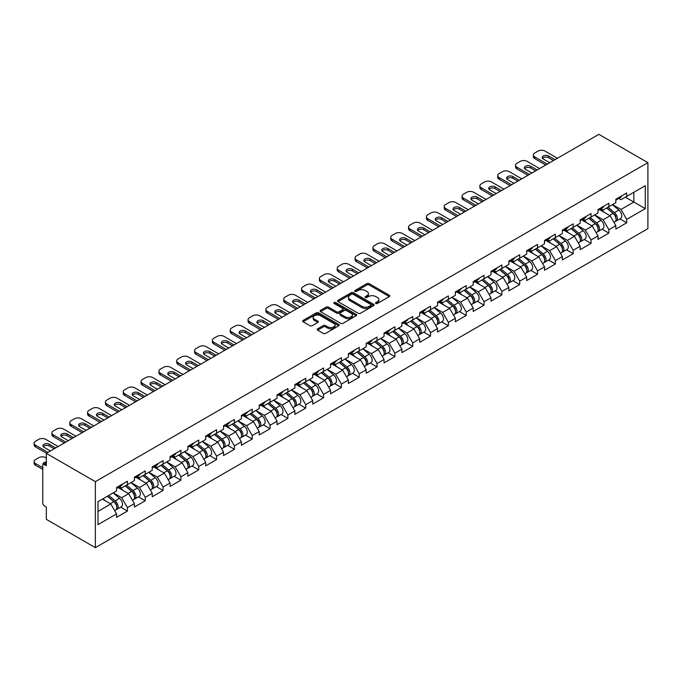 <?xml version="1.0" encoding="UTF-8"?>
<svg xmlns="http://www.w3.org/2000/svg" width="682" height="682" viewBox="0 0 682 682"><rect width="100%" height="100%" fill="white"/><g stroke="black" fill="none" stroke-linecap="round" stroke-linejoin="round"><path stroke-width="1.02" d="M375.833 303.473A1.108 0.639 0 0 0 377.402 303.473L389.328 296.585A1.586 0.912 0 0 0 389.789 295.937A1.586 0.912 0 0 0 389.328 295.289L369.132 283.635A1.586 0.912 0 0 0 366.882 283.635L354.964 290.515A1.108 0.639 0 0 0 354.64 290.967A1.108 0.639 0 0 0 354.964 291.419A1.108 0.639 0 0 0 356.533 291.419L358.076 290.532A5.081 2.933 0 0 1 365.262 290.532L366.942 291.504A5.081 2.933 0 0 1 368.425 293.575A5.081 2.933 0 0 1 366.942 295.647L365.399 296.542A1.108 0.639 0 0 0 365.075 296.994A1.108 0.639 0 0 0 365.399 297.446A1.108 0.639 0 0 0 366.967 297.446L368.51 296.551A5.081 2.933 0 0 1 375.697 296.551L377.376 297.523A5.081 2.933 0 0 1 378.86 299.603A5.081 2.933 0 0 1 377.376 301.674L375.833 302.561A1.108 0.639 0 0 0 375.509 303.013A1.108 0.639 0 0 0 375.833 303.473L375.833 302.561M317.633 328.843A1.586 0.912 0 0 0 317.164 329.491A1.586 0.912 0 0 0 317.633 330.139L323.294 333.413A1.586 0.912 0 0 0 325.544 333.413L338.784 325.766A1.586 0.912 0 0 0 339.244 325.118A1.586 0.912 0 0 0 338.784 324.47L318.588 312.816A1.586 0.912 0 0 0 316.337 312.816L303.098 320.455A1.586 0.912 0 0 0 302.637 321.103A1.586 0.912 0 0 0 303.098 321.751L309.943 325.706A1.586 0.912 0 0 0 312.194 325.706L317.855 322.433A1.586 0.912 0 0 0 318.323 321.785A1.586 0.912 0 0 0 317.855 321.137L314.462 319.176A4.245 2.447 0 0 1 313.217 317.445A4.245 2.447 0 0 1 315.843 315.178A4.245 2.447 0 0 1 320.463 315.715L333.762 323.387A4.245 2.447 0 0 1 335.007 325.118A4.245 2.447 0 0 1 332.381 327.386A4.245 2.447 0 0 1 327.761 326.857L325.544 325.57A1.586 0.912 0 0 0 323.294 325.57L317.633 328.843L317.633 330.139M46.325 453.351L598.864 134.345L647.9 162.657L95.361 481.663L46.325 453.351L46.325 465.695L44.492 464.638A2.421 1.398 -120 0 0 43.281 464.519A2.421 1.398 -120 0 0 42.778 465.627L42.778 502.975A2.421 1.398 -120 0 0 44.492 505.95L46.325 507.007L46.325 519.343L95.361 547.655L95.361 481.663M358.186 313.268A1.586 0.912 0 0 0 360.437 313.268L373.676 305.621A1.586 0.912 0 0 0 374.137 304.973A1.586 0.912 0 0 0 373.676 304.325L353.481 292.672A1.586 0.912 0 0 0 351.23 292.672L337.999 300.31A1.586 0.912 0 0 0 337.53 300.958A1.586 0.912 0 0 0 337.999 301.606L358.186 313.268M334.572 303.712A1.108 0.639 0 0 1 335.697 303.865L335.697 302.544L356.226 314.402A1.586 0.912 0 0 1 356.695 315.05A1.586 0.912 0 0 1 356.226 315.698L342.986 323.336A1.586 0.912 0 0 1 340.744 323.336L320.549 311.683L320.549 310.387A1.586 0.912 0 0 0 320.08 311.035A1.586 0.912 0 0 0 320.549 311.683M320.549 310.387L326.218 307.113A1.586 0.912 0 0 1 328.46 307.113L336.652 311.845A1.586 0.912 0 0 0 338.894 311.845L342.654 309.671A1.586 0.912 0 0 0 343.114 309.023A1.586 0.912 0 0 0 342.654 308.375L334.12 303.456A1.108 0.639 0 0 1 333.796 302.996A1.108 0.639 0 0 1 334.487 302.407A1.108 0.639 0 0 1 335.697 302.544M95.361 547.655L647.9 228.649L647.9 162.657M120.637 507.144L127.423 511.065L127.423 507.63L121.703 497.732L113.246 492.847M127.423 511.065L116.562 517.331L116.562 513.904L97.986 524.62L97.986 501.662L116.562 490.938L116.562 487.502L127.423 481.236L127.423 484.663L134.397 480.639L134.397 477.204L145.249 470.938L145.249 474.374L152.222 470.341L152.222 466.914L163.083 460.64L163.083 464.075L170.057 460.052L170.057 456.616L180.918 450.35L180.918 453.777L187.882 449.753L187.882 446.326L198.743 440.052L198.743 443.488L205.717 439.464L205.717 436.028L216.578 429.762L216.578 433.189L223.551 429.166L223.551 425.73L234.412 419.464L234.412 422.9L241.377 418.867L241.377 415.44L252.238 409.166L252.238 412.601L259.211 408.578L259.211 405.142L270.072 398.876L270.072 402.303L277.045 398.279L277.045 394.852L287.898 388.578L287.898 392.014L294.871 387.99L294.871 384.554L305.732 378.288L305.732 381.715L312.706 377.692L312.706 374.256L323.566 367.99L323.566 371.426L330.54 367.393L330.54 363.966L341.392 357.692L341.392 361.128L348.366 357.104L348.366 353.668L359.226 347.402L359.226 350.829L366.2 346.806L366.2 343.378L377.061 337.104L377.061 340.54L384.034 336.516L384.034 333.08L394.887 326.814L394.887 330.241L401.86 326.218L401.86 322.782L412.721 316.516L412.721 319.952L419.694 315.919L419.694 312.492L430.555 306.218L430.555 309.654L437.529 305.63L437.529 302.194L448.381 295.928L448.381 299.355L455.354 295.332L455.354 291.905L466.215 285.63L466.215 289.066L473.189 285.042L473.189 281.606L484.049 275.34L484.049 278.767L491.023 274.744L491.023 271.308L501.875 265.042L501.875 268.478L508.849 264.445L508.849 261.018L519.71 254.744L519.71 258.18L526.683 254.156L526.683 250.72L537.544 244.454L537.544 247.881L544.509 243.858L544.509 240.431L555.37 234.156L555.37 237.592L562.343 233.568L562.343 230.132L573.204 223.867L573.204 227.294L580.177 223.27L580.177 219.834L591.038 213.568L591.038 217.004L598.003 212.972L598.003 209.545L608.864 203.27L608.864 206.706L615.837 202.682L615.837 199.246L626.698 192.98L626.698 196.407L645.274 185.683L645.274 208.649L626.698 219.374L620.978 209.476L612.521 204.591M619.912 218.896L626.698 222.809L626.698 219.374M626.698 222.809L615.837 229.075L615.837 225.648L608.864 229.672L603.152 219.775L594.695 214.89M602.087 229.186L608.864 233.099L608.864 229.672M608.864 233.099L598.003 239.373L598.003 235.938L591.038 239.962L585.318 230.064L576.861 225.179M584.252 239.484L591.038 243.397L591.038 239.962M591.038 243.397L580.177 249.663L580.177 246.236L573.204 250.26L567.484 240.362L559.027 235.478M566.418 249.774L573.204 253.695L573.204 250.26M573.204 253.695L562.343 259.961L562.343 256.526L555.37 260.558L549.658 250.661L541.201 245.776M548.592 260.072L555.37 263.985L555.37 260.558M555.37 263.985L544.509 270.26L544.509 266.824L537.544 270.848L531.824 260.95L523.367 256.065M530.758 270.37L537.544 274.283L537.544 270.848M537.544 274.283L526.683 280.549L526.683 277.122L519.71 281.146L513.998 271.248L505.533 266.364M512.924 280.66L519.71 284.573L519.71 281.146M519.71 284.573L508.849 290.847L508.849 287.412L501.875 291.436L496.164 281.538L487.707 276.653M495.098 290.958L501.875 294.871L501.875 291.436M501.875 294.871L491.023 301.137L491.023 297.71L484.049 301.734L478.329 291.836L469.872 286.952M477.264 301.248L484.049 305.169L484.049 301.734M484.049 305.169L473.189 311.435L473.189 308L466.215 312.032L460.503 302.135L452.038 297.25M459.429 311.546L466.215 315.459L466.215 312.032M466.215 315.459L455.354 321.733L455.354 318.298L448.381 322.322L442.669 312.424L434.212 307.539M441.604 321.844L448.381 325.757L448.381 322.322M448.381 325.757L437.529 332.023L437.529 328.596L430.555 332.62L424.835 322.722L416.378 317.838M423.769 332.134L430.555 336.047L430.555 332.62M430.555 336.047L419.694 342.321L419.694 338.886L412.721 342.918L407.009 333.012L398.544 328.127M405.943 342.432L412.721 346.345L412.721 342.918M412.721 346.345L401.86 352.611L401.86 349.184L394.887 353.208L389.175 343.31L380.718 338.425M388.109 352.722L394.887 356.643L394.887 353.208M394.887 356.643L384.034 362.909L384.034 359.482L377.061 363.506L371.34 353.608L362.884 348.724M370.275 363.02L377.061 366.933L377.061 363.506M377.061 366.933L366.2 373.207L366.2 369.772L359.226 373.796L353.515 363.898L345.049 359.013M352.449 373.318L359.226 377.231L359.226 373.796M359.226 377.231L348.366 383.497L348.366 380.07L341.392 384.094L335.68 374.196L327.224 369.312M334.615 383.608L341.392 387.521L341.392 384.094M341.392 387.521L330.54 393.795L330.54 390.36L323.566 394.392L317.846 384.486L309.389 379.61M316.78 393.906L323.566 397.819L323.566 394.392M323.566 397.819L312.706 404.085L312.706 400.658L305.732 404.682L300.02 394.784L291.564 389.899M298.955 404.196L305.732 408.117L305.732 404.682M305.732 408.117L294.871 414.383L294.871 410.956L287.898 414.98L282.186 405.082L273.729 400.198M281.12 414.494L287.898 418.407L287.898 414.98M287.898 418.407L277.045 424.681L277.045 421.246L270.072 425.27L264.352 415.372L255.895 410.487M263.286 424.792L270.072 428.705L270.072 425.27M270.072 428.705L259.211 434.971L259.211 431.544L252.238 435.568L246.526 425.67L238.069 420.785M245.46 435.082L252.238 438.995L252.238 435.568M252.238 438.995L241.377 445.269L241.377 441.834L234.412 445.866L228.692 435.96L220.235 431.084M227.626 445.38L234.412 449.293L234.412 445.866M234.412 449.293L223.551 455.559L223.551 452.132L216.578 456.156L210.857 446.258L202.401 441.373M209.792 455.67L216.578 459.591L216.578 456.156M216.578 459.591L205.717 465.857L205.717 462.43L198.743 466.454L193.032 456.556L184.575 451.672M191.966 465.968L198.743 469.881L198.743 466.454M198.743 469.881L187.882 476.155L187.882 472.72L180.918 476.744L175.197 466.846L166.74 461.961M174.132 476.266L180.918 480.179L180.918 476.744M180.918 480.179L170.057 486.445L170.057 483.018L163.083 487.042L157.371 477.144L148.906 472.259M156.297 486.556L163.083 490.469L163.083 487.042M163.083 490.469L152.222 496.743L152.222 493.308L145.249 497.34L139.537 487.434L131.08 482.558M138.472 496.854L145.249 500.767L145.249 497.34M145.249 500.767L134.397 507.033L134.397 503.606L127.423 507.63M119.495 486.692L121.703 487.962L127.423 484.663M121.703 497.732L128.676 493.708L118.012 487.545M134.397 503.606L128.676 493.708M137.329 476.394L139.537 477.673L145.249 474.374M139.537 487.434L146.511 483.41L135.837 477.255M152.222 493.308L146.511 483.41M155.155 466.096L157.371 467.375L163.083 464.075M157.371 477.144L164.336 473.12L153.672 466.957M170.057 483.018L164.336 473.12M172.989 455.806L175.197 457.076L180.918 453.777M175.197 466.846L182.171 462.822L171.506 456.659M187.882 472.72L182.171 462.822M190.824 445.508L193.032 446.787L198.743 443.488M193.032 456.556L200.005 452.524L189.332 446.369M205.717 462.43L200.005 452.524M208.649 435.218L210.857 436.489L216.578 433.189M210.857 446.258L217.831 442.234L207.166 436.071M223.551 452.132L217.831 442.234M226.484 424.92L228.692 426.199L234.412 422.9M228.692 435.96L235.665 431.936L225 425.781M241.377 441.834L235.665 431.936M244.318 414.622L246.526 415.901L252.238 412.601M246.526 425.67L253.499 421.647L242.826 415.483M259.211 431.544L253.499 421.647M262.144 404.332L264.352 405.602L270.072 402.303M264.352 415.372L271.325 411.348L260.66 405.185M277.045 421.246L271.325 411.348M279.978 394.034L282.186 395.313L287.898 392.014M282.186 405.082L289.159 401.05L278.495 394.895M294.871 410.956L289.159 401.05M297.812 383.744L300.02 385.015L305.732 381.715M300.02 394.784L306.994 390.76L296.32 384.597M312.706 400.658L306.994 390.76M315.638 373.446L317.846 374.725L323.566 371.426M317.846 384.486L324.82 380.462L314.155 374.307M330.54 390.36L324.82 380.462M333.472 363.148L335.68 364.427L341.392 361.128M335.68 374.196L342.654 370.173L331.989 364.009M348.366 380.07L342.654 370.173M351.298 352.858L353.515 354.128L359.226 350.829M353.515 363.898L360.488 359.874L349.815 353.711M366.2 369.772L360.488 359.874M369.132 342.56L371.34 343.839L377.061 340.54M371.34 353.608L378.314 349.576L367.649 343.421M384.034 359.482L378.314 349.576M386.967 332.27L389.175 333.541L394.887 330.241M389.175 343.31L396.148 339.286L385.475 333.123M401.86 349.184L396.148 339.286M404.793 321.972L407.009 323.251L412.721 319.952M407.009 333.012L413.983 328.988L403.309 322.833M419.694 338.886L413.983 328.988M422.627 311.674L424.835 312.953L430.555 309.654M424.835 322.722L431.808 318.699L421.144 312.535M437.529 328.596L431.808 318.699M440.461 301.384L442.669 302.655L448.381 299.355M442.669 312.424L449.643 308.4L438.969 302.237M455.354 318.298L449.643 308.4M458.287 291.086L460.503 292.365L466.215 289.066M460.503 302.135L467.468 298.102L456.804 291.947M473.189 308L467.468 298.102M476.121 280.796L478.329 282.067L484.049 278.767M478.329 291.836L485.303 287.813L474.638 281.649M491.023 297.71L485.303 287.813M493.956 270.498L496.164 271.777L501.875 268.478M496.164 281.538L503.137 277.514L492.464 271.359M508.849 287.412L503.137 277.514M511.781 260.2L513.998 261.479L519.71 258.18M513.998 271.248L520.963 267.225L510.298 261.061M526.683 277.122L520.963 267.225M529.616 249.91L531.824 251.181L537.544 247.881M531.824 260.95L538.797 256.926L528.132 250.763M544.509 266.824L538.797 256.926M547.45 239.612L549.658 240.891L555.37 237.592M549.658 250.661L556.631 246.628L545.958 240.473M562.343 256.526L556.631 246.628M565.276 229.323L567.484 230.593L573.204 227.294M567.484 240.362L574.457 236.339L563.792 230.175M580.177 246.236L574.457 236.339M583.11 219.024L585.318 220.303L591.038 217.004M585.318 230.064L592.291 226.04L581.627 219.885M598.003 235.938L592.291 226.04M600.944 208.726L603.152 210.005L608.864 206.706M603.152 219.775L610.126 215.751L599.452 209.587M615.837 225.648L610.126 215.751M618.77 198.436L620.978 199.707L626.698 196.407M620.978 209.476L633.842 202.051L633.842 192.29L645.274 185.683M625.385 197.166L645.274 208.649M97.986 511.423L110.842 503.998L102.385 499.122M116.562 513.904L110.842 503.998M376.276 303.626L377.376 302.996A5.081 2.933 0 0 0 378.86 300.915L378.86 299.603M368.425 293.575L368.425 294.897A5.081 2.933 0 0 1 366.942 296.968L365.842 297.599M389.303 296.602L369.132 284.948A1.586 0.912 0 0 0 366.882 284.948L355.407 291.581M373.651 305.638L353.481 293.985A1.586 0.912 0 0 0 351.23 293.985L338.016 301.623L337.999 300.31M370.872 305.425A1.108 0.639 0 0 0 371.196 304.973A1.108 0.639 0 0 0 370.872 304.522L353.14 294.283A1.108 0.639 0 0 0 351.571 294.283L349.943 295.229A5.081 2.933 0 0 0 348.459 297.301A5.081 2.933 0 0 0 349.943 299.372L362.065 306.371A5.081 2.933 0 0 0 369.243 306.371L370.872 305.425L370.872 306.747A1.108 0.639 0 0 0 371.196 306.295L371.196 304.973M348.459 297.301L348.459 298.622A5.081 2.933 0 0 0 349.943 300.694L349.943 299.372M370.872 306.747L369.243 307.684A5.081 2.933 0 0 1 362.065 307.684L349.943 300.694M320.566 311.691L326.218 308.435L326.218 307.113M343.114 309.023L343.114 310.344A1.586 0.912 0 0 1 342.654 310.992L338.894 313.157A1.586 0.912 0 0 1 336.652 313.157L328.46 308.435A1.586 0.912 0 0 0 326.218 308.435M335.697 303.865L356.209 315.706M345.152 316.746A4.245 2.447 0 0 0 349.772 317.283A4.245 2.447 0 0 0 352.389 315.016A4.245 2.447 0 0 0 351.153 313.285L346.465 310.574A1.586 0.912 0 0 0 344.222 310.574L340.463 312.748A1.586 0.912 0 0 0 340.003 313.396A1.586 0.912 0 0 0 340.463 314.044L345.152 316.746L345.152 318.068A4.245 2.447 0 0 0 349.772 318.596A4.245 2.447 0 0 0 352.389 316.337L352.389 315.016M340.003 313.396L340.003 314.717A1.586 0.912 0 0 0 340.463 315.365L340.463 314.044M345.152 318.068L340.463 315.365M335.007 325.118L335.007 326.439A4.245 2.447 0 0 1 332.381 328.707A4.245 2.447 0 0 1 327.761 328.17L325.544 326.891A1.586 0.912 0 0 0 323.294 326.891L317.65 330.156M313.217 317.445L313.217 318.767A4.245 2.447 0 0 0 314.462 320.497L314.462 319.176M317.838 322.441L314.462 320.497M338.758 325.783L318.588 314.129A1.586 0.912 0 0 0 316.337 314.129L303.123 321.768M614.482 214.429L613.681 213.969M615.496 221.232A5.337 3.078 -120 0 0 616.272 220.994A5.337 3.078 -120 0 0 617.236 217.268A5.337 3.078 -120 0 0 614.456 212.622L608.02 207.192M616.272 220.994L620.68 218.453A5.337 3.078 -120 0 0 621.634 214.728A5.337 3.078 -120 0 0 618.855 210.082L612.427 204.651M606.784 207.908L614.124 214.097A3.231 1.867 60 0 1 615.872 218.078M613.936 222.349L614.908 221.786A5.337 3.078 -120 0 0 615.863 218.061A5.337 3.078 -120 0 0 613.084 213.415L606.656 207.984M604.798 212.673L600.458 209.007M542.531 158.369A3.717 2.148 180 0 1 548.567 157.704L553.486 160.543M545.771 165.001L534.799 158.659A4.851 2.796 180 0 1 533.375 156.681L533.375 154.967A4.851 2.796 0 0 0 534.799 156.945L534.799 158.659M617.27 198.419A5.337 3.078 60 0 1 616.272 199.877A5.337 3.078 60 0 1 615.837 200.056M621.669 195.879A5.337 3.078 60 0 1 620.68 197.337L616.272 199.877M533.375 154.967A4.851 2.796 0 0 1 534.799 152.99L538.115 151.072A4.851 2.796 0 0 1 544.969 151.072L557.433 158.267M547.254 164.14L534.799 156.945M549.709 162.725L543.315 159.025A3.717 2.148 180 0 1 542.224 157.508A3.717 2.148 180 0 1 544.517 155.522A3.717 2.148 180 0 1 548.567 155.99L554.969 159.682M596.648 224.728L595.846 224.267M597.671 231.53A5.337 3.078 -120 0 0 598.446 231.292A5.337 3.078 -120 0 0 599.401 227.558A5.337 3.078 -120 0 0 596.622 222.912L590.194 217.49M598.446 231.292L602.845 228.751A5.337 3.078 -120 0 0 603.8 225.017A5.337 3.078 -120 0 0 601.03 220.371L594.593 214.949M588.95 218.197L596.29 224.395A3.231 1.867 60 0 1 598.037 228.376M596.102 232.639L597.074 232.076A5.337 3.078 -120 0 0 598.029 228.351A5.337 3.078 -120 0 0 595.25 223.705L588.822 218.274M586.963 222.963L582.624 219.306M578.813 235.026L578.012 234.565M579.836 241.82A5.337 3.078 -120 0 0 580.612 241.581A5.337 3.078 -120 0 0 581.576 237.856A5.337 3.078 -120 0 0 578.796 233.21L572.36 227.779M580.612 241.581L585.011 239.041A5.337 3.078 -120 0 0 585.974 235.316A5.337 3.078 -120 0 0 583.195 230.669L576.759 225.239M571.124 228.496L578.464 234.685A3.231 1.867 60 0 1 580.203 238.674M578.268 242.937L579.24 242.374A5.337 3.078 -120 0 0 580.203 238.649A5.337 3.078 -120 0 0 577.424 234.003L570.987 228.572M569.138 233.261L564.79 229.595M560.988 245.315L560.186 244.855M562.011 252.118A5.337 3.078 -120 0 0 562.786 251.88A5.337 3.078 -120 0 0 563.741 248.154A5.337 3.078 -120 0 0 560.962 243.5L554.526 238.078M562.786 251.88L567.185 249.339A5.337 3.078 -120 0 0 568.14 245.614A5.337 3.078 -120 0 0 565.361 240.959L558.933 235.537M553.29 238.794L560.63 244.983A3.231 1.867 60 0 1 562.377 248.964M560.442 253.227L561.414 252.672A5.337 3.078 -120 0 0 562.369 248.939A5.337 3.078 -120 0 0 559.59 244.292L553.162 238.87M551.303 243.559L546.964 239.893M543.153 255.614L542.352 255.153M544.176 262.417A5.337 3.078 -120 0 0 544.952 262.169A5.337 3.078 -120 0 0 545.907 258.444A5.337 3.078 -120 0 0 543.128 253.798L536.7 248.367M544.952 262.169L549.351 259.629A5.337 3.078 -120 0 0 550.314 255.903A5.337 3.078 -120 0 0 547.535 251.257L541.099 245.827M535.455 249.083L542.795 255.281A3.231 1.867 60 0 1 544.543 259.262M542.608 263.525L543.58 262.962A5.337 3.078 -120 0 0 544.534 259.237A5.337 3.078 -120 0 0 541.764 254.591L535.327 249.16M533.469 253.849L529.13 250.192M525.319 265.903L524.518 265.443M526.342 272.706A5.337 3.078 -120 0 0 527.118 272.468A5.337 3.078 -120 0 0 528.081 268.742A5.337 3.078 -120 0 0 525.302 264.096L518.866 258.666M527.118 272.468L531.517 269.927A5.337 3.078 -120 0 0 532.48 266.202A5.337 3.078 -120 0 0 529.701 261.556L523.264 256.125M517.629 259.382L524.97 265.571A3.231 1.867 60 0 1 526.709 269.552M524.773 273.823L525.745 273.26A5.337 3.078 -120 0 0 526.709 269.535A5.337 3.078 -120 0 0 523.929 264.889L517.493 259.458M515.643 264.147L511.295 260.481M524.705 168.659A3.717 2.148 180 0 1 530.741 168.002L535.651 170.841M527.936 175.291L516.965 168.957A4.851 2.796 180 0 1 515.549 166.979L515.549 165.266A4.851 2.796 0 0 0 516.965 167.243L516.965 168.957M599.435 208.718A5.337 3.078 60 0 1 598.446 210.167A5.337 3.078 60 0 1 598.003 210.354M603.834 206.177A5.337 3.078 60 0 1 602.845 207.626L598.446 210.167M515.549 165.266A4.851 2.796 0 0 1 516.965 163.279L520.281 161.37A4.851 2.796 0 0 1 527.135 161.37L539.598 168.565M529.428 174.439L516.965 167.243M531.883 173.015L525.481 169.324A3.717 2.148 180 0 1 524.39 167.806A3.717 2.148 180 0 1 526.692 165.82A3.717 2.148 180 0 1 530.741 166.289L537.143 169.98M506.871 178.957A3.717 2.148 180 0 1 512.907 178.292L517.826 181.131M510.11 185.589L499.13 179.255A4.851 2.796 180 0 1 497.715 177.269L497.715 175.555A4.851 2.796 0 0 0 499.13 177.533L499.13 179.255M581.61 219.007A5.337 3.078 60 0 1 580.612 220.465A5.337 3.078 60 0 1 580.177 220.644M586.009 216.467A5.337 3.078 60 0 1 585.011 217.925L580.612 220.465M497.715 175.555A4.851 2.796 0 0 1 499.13 173.578L502.446 171.659A4.851 2.796 0 0 1 509.309 171.659L521.764 178.855M511.594 184.728L499.13 177.533M514.049 183.313L507.647 179.613A3.717 2.148 180 0 1 506.564 178.096A3.717 2.148 180 0 1 508.857 176.118A3.717 2.148 180 0 1 512.907 176.578L519.309 180.278M489.037 189.246A3.717 2.148 180 0 1 495.072 188.59L499.991 191.429M492.276 195.879L481.304 189.545A4.851 2.796 180 0 1 479.881 187.567L479.881 185.854A4.851 2.796 0 0 0 481.304 187.831L481.304 189.545M563.775 229.305A5.337 3.078 60 0 1 562.786 230.763A5.337 3.078 60 0 1 562.343 230.942M568.174 226.765A5.337 3.078 60 0 1 567.185 228.223L562.786 230.763M479.881 185.854A4.851 2.796 0 0 1 481.304 183.876L484.621 181.958A4.851 2.796 0 0 1 491.475 181.958L503.938 189.153M493.759 195.026L481.304 187.831M496.223 193.603L489.821 189.911A3.717 2.148 180 0 1 488.73 188.394A3.717 2.148 180 0 1 491.023 186.408A3.717 2.148 180 0 1 495.072 186.877L501.475 190.568M471.211 199.545A3.717 2.148 180 0 1 477.247 198.888L482.157 201.719M474.442 206.177L463.47 199.843A4.851 2.796 180 0 1 462.055 197.865L462.055 196.143A4.851 2.796 0 0 0 463.47 198.13L463.47 199.843M545.941 239.604A5.337 3.078 60 0 1 544.952 241.053A5.337 3.078 60 0 1 544.509 241.232M550.348 237.063A5.337 3.078 60 0 1 549.351 238.512L544.952 241.053M462.055 196.143A4.851 2.796 0 0 1 463.47 194.165L466.786 192.256A4.851 2.796 0 0 1 473.64 192.256L486.104 199.442M475.934 205.316L463.47 198.13M478.389 203.901L471.987 200.201A3.717 2.148 180 0 1 470.895 198.684A3.717 2.148 180 0 1 473.197 196.706A3.717 2.148 180 0 1 477.247 197.166L483.649 200.866M453.377 209.843A3.717 2.148 180 0 1 459.412 209.178L464.331 212.017M456.616 216.475L445.644 210.141A4.851 2.796 180 0 1 444.221 208.155L444.221 206.441A4.851 2.796 0 0 0 445.644 208.419L445.644 210.141M528.115 249.893A5.337 3.078 60 0 1 527.118 251.351A5.337 3.078 60 0 1 526.683 251.53M532.514 247.353A5.337 3.078 60 0 1 531.517 248.811L527.118 251.351M444.221 206.441A4.851 2.796 0 0 1 445.644 204.464L448.952 202.545A4.851 2.796 0 0 1 455.815 202.545L468.27 209.741M458.099 215.614L445.644 208.419M460.555 214.199L454.152 210.499A3.717 2.148 180 0 1 453.07 208.982A3.717 2.148 180 0 1 455.363 206.996A3.717 2.148 180 0 1 459.412 207.464L465.815 211.156M507.493 276.201L506.692 275.741M508.516 283.004A5.337 3.078 -120 0 0 509.292 282.766A5.337 3.078 -120 0 0 510.247 279.032A5.337 3.078 -120 0 0 507.468 274.386L501.04 268.964M509.292 282.766L513.691 280.225A5.337 3.078 -120 0 0 514.646 276.491A5.337 3.078 -120 0 0 511.867 271.845L505.439 266.423M499.795 269.68L507.135 275.869A3.231 1.867 60 0 1 508.883 279.85M506.948 284.113L507.919 283.55A5.337 3.078 -120 0 0 508.874 279.825A5.337 3.078 -120 0 0 506.095 275.178L499.667 269.748M497.809 274.437L493.47 270.78M435.542 220.133A3.717 2.148 180 0 1 441.586 219.476L446.497 222.315M438.782 226.765L427.81 220.431A4.851 2.796 180 0 1 426.386 218.453L426.386 216.74A4.851 2.796 0 0 0 427.81 218.717L427.81 220.431M510.281 260.192A5.337 3.078 60 0 1 509.292 261.641A5.337 3.078 60 0 1 508.849 261.828M514.68 257.651A5.337 3.078 60 0 1 513.691 259.1L509.292 261.641M426.386 216.74A4.851 2.796 0 0 1 427.81 214.753L431.126 212.844A4.851 2.796 0 0 1 437.98 212.844L450.444 220.039M440.265 225.913L427.81 218.717M442.729 224.489L436.327 220.798A3.717 2.148 180 0 1 435.235 219.28A3.717 2.148 180 0 1 437.529 217.294A3.717 2.148 180 0 1 441.586 217.763L447.98 221.454M489.659 286.5L488.858 286.039M490.682 293.294A5.337 3.078 -120 0 0 491.458 293.055A5.337 3.078 -120 0 0 492.413 289.33A5.337 3.078 -120 0 0 489.642 284.684L483.206 279.253M491.458 293.055L495.857 290.515A5.337 3.078 -120 0 0 496.82 286.79A5.337 3.078 -120 0 0 494.041 282.143L487.604 276.713M481.969 279.97L489.301 286.159A3.231 1.867 60 0 1 491.049 290.148M489.113 294.411L490.085 293.848A5.337 3.078 -120 0 0 491.04 290.123A5.337 3.078 -120 0 0 488.269 285.477L481.833 280.046M479.975 284.735L475.635 281.069M417.716 230.431A3.717 2.148 180 0 1 423.752 229.766L428.663 232.605M420.947 237.063L409.976 230.729A4.851 2.796 180 0 1 408.561 228.743L408.561 227.029A4.851 2.796 0 0 0 409.976 229.007L409.976 230.729M492.447 270.49A5.337 3.078 60 0 1 491.458 271.939A5.337 3.078 60 0 1 491.023 272.118M496.854 267.941A5.337 3.078 60 0 1 495.857 269.399L491.458 271.939M408.561 227.029A4.851 2.796 0 0 1 409.976 225.051L413.292 223.133A4.851 2.796 0 0 1 420.155 223.133L432.61 230.328M422.439 236.202L409.976 229.007M424.895 234.787L418.492 231.087A3.717 2.148 180 0 1 417.401 229.57A3.717 2.148 180 0 1 419.703 227.592A3.717 2.148 180 0 1 423.752 228.052L430.154 231.752M471.825 296.789L471.023 296.329M472.848 303.592A5.337 3.078 -120 0 0 473.623 303.354A5.337 3.078 -120 0 0 474.587 299.628A5.337 3.078 -120 0 0 471.808 294.974L465.371 289.552M473.623 303.354L478.022 300.813A5.337 3.078 -120 0 0 478.986 297.088A5.337 3.078 -120 0 0 476.207 292.433L469.77 287.011M464.135 290.268L471.475 296.457A3.231 1.867 60 0 1 473.214 300.438M471.279 304.701L472.251 304.146A5.337 3.078 -120 0 0 473.214 300.412A5.337 3.078 -120 0 0 470.435 295.766L463.999 290.344M462.149 295.033L457.81 291.367M399.882 240.72A3.717 2.148 180 0 1 405.918 240.064L410.837 242.903M403.122 247.353L392.15 241.019A4.851 2.796 180 0 1 390.726 239.041L390.726 237.327A4.851 2.796 0 0 0 392.15 239.305L392.15 241.019M474.621 280.779A5.337 3.078 60 0 1 473.623 282.237A5.337 3.078 60 0 1 473.189 282.416M479.02 278.239A5.337 3.078 60 0 1 478.022 279.697L473.623 282.237M390.726 237.327A4.851 2.796 0 0 1 392.15 235.35L395.458 233.432A4.851 2.796 0 0 1 402.32 233.432L414.775 240.627M404.605 246.5L392.15 239.305M407.06 245.077L400.658 241.385A3.717 2.148 180 0 1 399.575 239.868A3.717 2.148 180 0 1 401.868 237.882A3.717 2.148 180 0 1 405.918 238.35L412.32 242.042M453.999 307.088L453.198 306.627M455.022 313.891A5.337 3.078 -120 0 0 455.798 313.643A5.337 3.078 -120 0 0 456.752 309.918A5.337 3.078 -120 0 0 453.973 305.272L447.545 299.841M455.798 313.643L460.197 311.103A5.337 3.078 -120 0 0 461.151 307.377A5.337 3.078 -120 0 0 458.372 302.731L451.944 297.301M446.301 300.557L453.641 306.755A3.231 1.867 60 0 1 455.388 310.736M453.453 314.999L454.425 314.436A5.337 3.078 -120 0 0 455.38 310.711A5.337 3.078 -120 0 0 452.601 306.065L446.173 300.634M444.314 305.323L439.975 301.666M382.048 251.019A3.717 2.148 180 0 1 388.092 250.362L393.002 253.201M385.287 257.651L374.316 251.317A4.851 2.796 180 0 1 372.892 249.339L372.892 247.617A4.851 2.796 0 0 0 374.316 249.603L374.316 251.317M456.787 291.078A5.337 3.078 60 0 1 455.798 292.527A5.337 3.078 60 0 1 455.354 292.706M461.185 288.537A5.337 3.078 60 0 1 460.197 289.986L455.798 292.527M372.892 247.617A4.851 2.796 0 0 1 374.316 245.639L377.632 243.73A4.851 2.796 0 0 1 384.486 243.73L396.95 250.916M386.771 256.79L374.316 249.603M389.234 255.375L382.832 251.675A3.717 2.148 180 0 1 381.741 250.158A3.717 2.148 180 0 1 384.034 248.18A3.717 2.148 180 0 1 388.092 248.64L394.486 252.34M436.165 317.386L435.363 316.917M437.188 324.18A5.337 3.078 -120 0 0 437.963 323.941A5.337 3.078 -120 0 0 438.918 320.216A5.337 3.078 -120 0 0 436.148 315.57L429.711 310.139M437.963 323.941L442.362 321.401A5.337 3.078 -120 0 0 443.326 317.676A5.337 3.078 -120 0 0 440.546 313.029L434.11 307.599M428.475 310.856L435.807 317.045A3.231 1.867 60 0 1 437.554 321.026M435.619 325.297L436.591 324.734A5.337 3.078 -120 0 0 437.554 321.009A5.337 3.078 -120 0 0 434.775 316.363L428.339 310.932M426.48 315.621L422.141 311.955M364.222 261.317A3.717 2.148 180 0 1 370.258 260.652L375.168 263.491M367.453 267.949L356.481 261.615A4.851 2.796 180 0 1 355.066 259.629L355.066 257.915A4.851 2.796 0 0 0 356.481 259.893L356.481 261.615M438.952 301.367A5.337 3.078 60 0 1 437.963 302.825A5.337 3.078 60 0 1 437.529 303.004M443.36 298.827A5.337 3.078 60 0 1 442.362 300.285L437.963 302.825M355.066 257.915A4.851 2.796 0 0 1 356.481 255.938L359.798 254.019A4.851 2.796 0 0 1 366.66 254.019L379.115 261.215M368.945 267.088L356.481 259.893M371.4 265.673L364.998 261.973A3.717 2.148 180 0 1 363.907 260.456A3.717 2.148 180 0 1 366.208 258.469A3.717 2.148 180 0 1 370.258 258.938L376.66 262.63M418.33 327.675L417.537 327.215M419.353 334.478A5.337 3.078 -120 0 0 420.129 334.24A5.337 3.078 -120 0 0 421.092 330.506A5.337 3.078 -120 0 0 418.313 325.86L411.877 320.438M420.129 334.24L424.536 331.699A5.337 3.078 -120 0 0 425.491 327.965A5.337 3.078 -120 0 0 422.712 323.319L416.276 317.897M410.641 321.154L417.981 327.343A3.231 1.867 60 0 1 419.72 331.324M417.785 335.587L418.757 335.024A5.337 3.078 -120 0 0 419.72 331.299A5.337 3.078 -120 0 0 416.941 326.652L410.504 321.222M408.654 325.911L404.315 322.254M346.388 271.607A3.717 2.148 180 0 1 352.423 270.95L357.342 273.789M349.627 278.239L338.656 271.905A4.851 2.796 180 0 1 337.232 269.927L337.232 268.214A4.851 2.796 0 0 0 338.656 270.191L338.656 271.905M421.126 311.665A5.337 3.078 60 0 1 420.129 313.115A5.337 3.078 60 0 1 419.694 313.302M425.525 309.125A5.337 3.078 60 0 1 424.536 310.574L420.129 313.115M337.232 268.214A4.851 2.796 0 0 1 338.656 266.227L341.963 264.318A4.851 2.796 0 0 1 348.826 264.318L361.281 271.513M351.111 277.386L338.656 270.191M353.566 275.963L347.172 272.271A3.717 2.148 180 0 1 346.081 270.754A3.717 2.148 180 0 1 348.374 268.768A3.717 2.148 180 0 1 352.423 269.237L358.826 272.928M400.505 337.974L399.703 337.513M401.528 344.768A5.337 3.078 -120 0 0 402.303 344.529A5.337 3.078 -120 0 0 403.258 340.804A5.337 3.078 -120 0 0 400.479 336.158L394.051 330.727M402.303 344.529L406.702 341.989A5.337 3.078 -120 0 0 407.657 338.263A5.337 3.078 -120 0 0 404.878 333.617L398.45 328.187M392.806 331.443L400.146 337.633A3.231 1.867 60 0 1 401.894 341.622M399.959 345.885L400.931 345.322A5.337 3.078 -120 0 0 401.886 341.597A5.337 3.078 -120 0 0 399.106 336.951L392.679 331.52M390.82 336.209L386.481 332.543M328.562 281.905A3.717 2.148 180 0 1 334.598 281.24L339.508 284.079M331.793 288.537L320.821 282.203A4.851 2.796 180 0 1 319.398 280.217L319.398 278.503A4.851 2.796 0 0 0 320.821 280.481L320.821 282.203M403.292 321.964A5.337 3.078 60 0 1 402.303 323.413A5.337 3.078 60 0 1 401.86 323.592M407.691 319.415A5.337 3.078 60 0 1 406.702 320.872L402.303 323.413M319.398 278.503A4.851 2.796 0 0 1 320.821 276.525L324.138 274.607A4.851 2.796 0 0 1 330.992 274.607L343.455 281.802M333.276 287.676L320.821 280.481M335.74 286.261L329.338 282.561A3.717 2.148 180 0 1 328.247 281.044A3.717 2.148 180 0 1 330.54 279.066A3.717 2.148 180 0 1 334.598 279.526L340.991 283.226M382.67 348.263L381.869 347.803M383.693 355.066A5.337 3.078 -120 0 0 384.469 354.828A5.337 3.078 -120 0 0 385.424 351.102A5.337 3.078 -120 0 0 382.653 346.447L376.217 341.026M384.469 354.828L388.868 352.287A5.337 3.078 -120 0 0 389.831 348.562A5.337 3.078 -120 0 0 387.052 343.907L380.616 338.485M374.981 341.742L382.312 347.931A3.231 1.867 60 0 1 384.06 351.912M382.125 356.175L383.096 355.62A5.337 3.078 -120 0 0 384.06 351.886A5.337 3.078 -120 0 0 381.281 347.24L374.844 341.818M372.994 346.507L368.647 342.841M310.728 292.194A3.717 2.148 180 0 1 316.763 291.538L321.682 294.377M313.959 298.827L302.987 292.493A4.851 2.796 180 0 1 301.572 290.515L301.572 288.801A4.851 2.796 0 0 0 302.987 290.779L302.987 292.493M385.466 332.253A5.337 3.078 60 0 1 384.469 333.711A5.337 3.078 60 0 1 384.034 333.89M389.865 329.713A5.337 3.078 60 0 1 388.868 331.171L384.469 333.711M301.572 288.801A4.851 2.796 0 0 1 302.987 286.824L306.303 284.906A4.851 2.796 0 0 1 313.166 284.906L325.621 292.101M315.451 297.974L302.987 290.779M317.906 296.551L311.503 292.859A3.717 2.148 180 0 1 310.421 291.342A3.717 2.148 180 0 1 312.714 289.356A3.717 2.148 180 0 1 316.763 289.824L323.166 293.516M364.836 358.562L364.043 358.101M365.859 365.364A5.337 3.078 -120 0 0 366.635 365.117A5.337 3.078 -120 0 0 367.598 361.392A5.337 3.078 -120 0 0 364.819 356.746L358.382 351.315M366.635 365.117L371.042 362.577A5.337 3.078 -120 0 0 371.997 358.851A5.337 3.078 -120 0 0 369.218 354.205L362.79 348.775M357.146 352.031L364.486 358.229A3.231 1.867 60 0 1 366.234 362.21M364.299 366.473L365.262 365.91A5.337 3.078 -120 0 0 366.225 362.185A5.337 3.078 -120 0 0 363.446 357.538L357.01 352.108M355.16 356.797L350.821 353.14M292.893 302.493A3.717 2.148 180 0 1 298.929 301.836L303.848 304.675M296.133 309.125L285.161 302.791A4.851 2.796 180 0 1 283.738 300.813L283.738 299.091A4.851 2.796 0 0 0 285.161 301.077L285.161 302.791M367.632 342.552A5.337 3.078 60 0 1 366.635 344.001A5.337 3.078 60 0 1 366.2 344.18M372.031 340.011A5.337 3.078 60 0 1 371.042 341.46L366.635 344.001M283.738 299.091A4.851 2.796 0 0 1 285.161 297.113L288.477 295.204A4.851 2.796 0 0 1 295.332 295.204L307.787 302.39M297.616 308.264L285.161 301.077M300.071 306.849L293.678 303.149A3.717 2.148 180 0 1 292.587 301.632A3.717 2.148 180 0 1 294.88 299.654A3.717 2.148 180 0 1 298.929 300.114L305.331 303.814M347.01 368.86L346.209 368.391M348.033 375.654A5.337 3.078 -120 0 0 348.809 375.415A5.337 3.078 -120 0 0 349.764 371.69A5.337 3.078 -120 0 0 346.985 367.044L340.557 361.613M348.809 375.415L353.208 372.875A5.337 3.078 -120 0 0 354.163 369.15A5.337 3.078 -120 0 0 351.392 364.503L344.956 359.073M339.312 362.33L346.652 368.519A3.231 1.867 60 0 1 348.4 372.5M346.465 376.771L347.436 376.208A5.337 3.078 -120 0 0 348.391 372.483A5.337 3.078 -120 0 0 345.612 367.837L339.184 362.406M337.326 367.095L332.987 363.429M275.068 312.791A3.717 2.148 180 0 1 281.103 312.126L286.014 314.965M278.299 319.423L267.327 313.089A4.851 2.796 180 0 1 265.903 311.103L265.903 309.389A4.851 2.796 0 0 0 267.327 311.367L267.327 313.089M349.798 352.841A5.337 3.078 60 0 1 348.809 354.299A5.337 3.078 60 0 1 348.366 354.478M354.197 350.301A5.337 3.078 60 0 1 353.208 351.759L348.809 354.299M265.903 309.389A4.851 2.796 0 0 1 267.327 307.412L270.643 305.493A4.851 2.796 0 0 1 277.497 305.493L289.961 312.688M279.782 318.562L267.327 311.367M282.246 317.147L275.843 313.447A3.717 2.148 180 0 1 274.752 311.93A3.717 2.148 180 0 1 277.045 309.943A3.717 2.148 180 0 1 281.103 310.412L287.506 314.104M329.176 379.149L328.374 378.689M330.199 385.952A5.337 3.078 -120 0 0 330.975 385.714A5.337 3.078 -120 0 0 331.938 381.98A5.337 3.078 -120 0 0 329.159 377.334L322.722 371.912M330.975 385.714L335.373 383.173A5.337 3.078 -120 0 0 336.337 379.439A5.337 3.078 -120 0 0 333.558 374.793L327.121 369.371M321.486 372.628L328.818 378.817A3.231 1.867 60 0 1 330.565 382.798M328.63 387.061L329.602 386.498A5.337 3.078 -120 0 0 330.565 382.773A5.337 3.078 -120 0 0 327.786 378.126L321.35 372.704M319.5 377.385L315.152 373.727M257.233 323.08A3.717 2.148 180 0 1 263.269 322.424L268.188 325.263M260.473 329.713L249.493 323.379A4.851 2.796 180 0 1 248.078 321.401L248.078 319.688A4.851 2.796 0 0 0 249.493 321.665L249.493 323.379M331.972 363.139A5.337 3.078 60 0 1 330.975 364.589A5.337 3.078 60 0 1 330.54 364.776M336.371 360.599A5.337 3.078 60 0 1 335.373 362.048L330.975 364.589M248.078 319.688A4.851 2.796 0 0 1 249.493 317.701L252.809 315.792A4.851 2.796 0 0 1 259.672 315.792L272.127 322.987M261.956 328.86L249.493 321.665M264.411 327.437L258.009 323.745A3.717 2.148 180 0 1 256.926 322.228A3.717 2.148 180 0 1 259.22 320.242A3.717 2.148 180 0 1 263.269 320.711L269.671 324.402M311.342 389.448L310.549 388.987M312.365 396.242A5.337 3.078 -120 0 0 313.14 396.003A5.337 3.078 -120 0 0 314.104 392.278A5.337 3.078 -120 0 0 311.324 387.632L304.888 382.201M313.14 396.003L317.548 393.463A5.337 3.078 -120 0 0 318.503 389.737A5.337 3.078 -120 0 0 315.723 385.091L309.296 379.661M303.652 382.917L310.992 389.107A3.231 1.867 60 0 1 312.74 393.096M310.804 397.359L311.776 396.796A5.337 3.078 -120 0 0 312.731 393.071A5.337 3.078 -120 0 0 309.952 388.425L303.524 382.994M301.666 387.683L297.326 384.017M239.399 333.379A3.717 2.148 180 0 1 245.435 332.714L250.354 335.553M242.639 340.011L231.667 333.677A4.851 2.796 180 0 1 230.243 331.691L230.243 329.977A4.851 2.796 0 0 0 231.667 331.955L231.667 333.677M314.138 373.438A5.337 3.078 60 0 1 313.14 374.887A5.337 3.078 60 0 1 312.706 375.066M318.537 370.897A5.337 3.078 60 0 1 317.548 372.346L313.14 374.887M230.243 329.977A4.851 2.796 0 0 1 231.667 327.999L234.983 326.09A4.851 2.796 0 0 1 241.837 326.09L254.301 333.276M244.122 339.15L231.667 331.955M246.577 337.735L240.183 334.035A3.717 2.148 180 0 1 239.092 332.518A3.717 2.148 180 0 1 241.385 330.54A3.717 2.148 180 0 1 245.435 331L251.837 334.7M293.516 399.737L292.714 399.277M294.539 406.54A5.337 3.078 -120 0 0 295.315 406.302A5.337 3.078 -120 0 0 296.269 402.576A5.337 3.078 -120 0 0 293.49 397.921L287.062 392.5M295.315 406.302L299.713 403.761A5.337 3.078 -120 0 0 300.668 400.036A5.337 3.078 -120 0 0 297.898 395.381L291.461 389.959M285.818 393.216L293.158 399.405A3.231 1.867 60 0 1 294.905 403.386M292.97 407.657L293.942 407.094A5.337 3.078 -120 0 0 294.897 403.36A5.337 3.078 -120 0 0 292.118 398.714L285.69 393.292M283.831 397.981L279.492 394.315M221.573 343.668A3.717 2.148 180 0 1 227.609 343.012L232.519 345.851M224.804 350.301L213.833 343.967A4.851 2.796 180 0 1 212.409 341.989L212.409 340.275A4.851 2.796 0 0 0 213.833 342.253L213.833 343.967M296.303 383.727A5.337 3.078 60 0 1 295.315 385.185A5.337 3.078 60 0 1 294.871 385.364M300.702 381.187A5.337 3.078 60 0 1 299.713 382.645L295.315 385.185M212.409 340.275A4.851 2.796 0 0 1 213.833 338.298L217.149 336.379A4.851 2.796 0 0 1 224.003 336.379L236.466 343.575M226.296 349.448L213.833 342.253M228.751 348.025L222.349 344.333A3.717 2.148 180 0 1 221.258 342.816A3.717 2.148 180 0 1 223.551 340.829A3.717 2.148 180 0 1 227.609 341.298L234.011 344.99M275.681 410.035L274.88 409.575M276.704 416.838A5.337 3.078 -120 0 0 277.48 416.591A5.337 3.078 -120 0 0 278.444 412.866A5.337 3.078 -120 0 0 275.664 408.22L269.228 402.789M277.48 416.591L281.879 414.051A5.337 3.078 -120 0 0 282.842 410.325A5.337 3.078 -120 0 0 280.063 405.679L273.627 400.249M267.992 403.505L275.332 409.703A3.231 1.867 60 0 1 277.071 413.684M275.136 417.947L276.108 417.384A5.337 3.078 -120 0 0 277.071 413.659A5.337 3.078 -120 0 0 274.292 409.012L267.856 403.582M266.006 408.271L261.658 404.614M203.739 353.967A3.717 2.148 180 0 1 209.775 353.31L214.694 356.149M206.978 360.599L195.998 354.265A4.851 2.796 180 0 1 194.583 352.287L194.583 350.565A4.851 2.796 0 0 0 195.998 352.551L195.998 354.265M278.478 394.026A5.337 3.078 60 0 1 277.48 395.475A5.337 3.078 60 0 1 277.045 395.654M282.877 391.485A5.337 3.078 60 0 1 281.879 392.934L277.48 395.475M194.583 350.565A4.851 2.796 0 0 1 195.998 348.587L199.315 346.678A4.851 2.796 0 0 1 206.177 346.678L218.632 353.864M208.462 359.738L195.998 352.551M210.917 358.323L204.515 354.631A3.717 2.148 180 0 1 203.432 353.106A3.717 2.148 180 0 1 205.725 351.128A3.717 2.148 180 0 1 209.775 351.588L216.177 355.288M257.856 420.334L257.054 419.865M258.879 427.128A5.337 3.078 -120 0 0 259.646 426.889A5.337 3.078 -120 0 0 260.609 423.164A5.337 3.078 -120 0 0 257.83 418.518L251.394 413.087M259.646 426.889L264.053 424.349A5.337 3.078 -120 0 0 265.008 420.623A5.337 3.078 -120 0 0 262.229 415.977L255.801 410.547M250.158 413.803L257.498 419.993A3.231 1.867 60 0 1 259.245 423.974M257.31 428.245L258.282 427.682A5.337 3.078 -120 0 0 259.237 423.957A5.337 3.078 -120 0 0 256.458 419.311L250.03 413.88M248.171 418.569L243.832 414.903M185.905 364.265A3.717 2.148 180 0 1 191.94 363.6L196.859 366.439M189.144 370.897L178.173 364.563A4.851 2.796 180 0 1 176.749 362.577L176.749 360.863A4.851 2.796 0 0 0 178.173 362.841L178.173 364.563M260.643 404.315A5.337 3.078 60 0 1 259.646 405.773A5.337 3.078 60 0 1 259.211 405.952M265.042 401.775A5.337 3.078 60 0 1 264.053 403.233L259.646 405.773M176.749 360.863A4.851 2.796 0 0 1 178.173 358.885L181.489 356.967A4.851 2.796 0 0 1 188.343 356.967L200.806 364.162M190.628 370.036L178.173 362.841M193.091 368.621L186.689 364.921A3.717 2.148 180 0 1 185.598 363.404A3.717 2.148 180 0 1 187.891 361.417A3.717 2.148 180 0 1 191.94 361.886L198.343 365.586M240.021 430.623L239.22 430.163M241.044 437.426A5.337 3.078 -120 0 0 241.82 437.188A5.337 3.078 -120 0 0 242.775 433.454A5.337 3.078 -120 0 0 239.996 428.808L233.568 423.386M241.82 437.188L246.219 434.647A5.337 3.078 -120 0 0 247.174 430.913A5.337 3.078 -120 0 0 244.403 426.267L237.967 420.845M232.323 424.102L239.663 430.291A3.231 1.867 60 0 1 241.411 434.272M239.476 438.535L240.448 437.98A5.337 3.078 -120 0 0 241.402 434.246A5.337 3.078 -120 0 0 238.632 429.6L232.195 424.178M230.337 428.859L225.998 425.201M168.079 374.554A3.717 2.148 180 0 1 174.115 373.898L179.025 376.737M171.31 381.187L160.338 374.853A4.851 2.796 180 0 1 158.923 372.875L158.923 371.161A4.851 2.796 0 0 0 160.338 373.139L160.338 374.853M242.809 414.613A5.337 3.078 60 0 1 241.82 416.063A5.337 3.078 60 0 1 241.377 416.25M247.216 412.073A5.337 3.078 60 0 1 246.219 413.522L241.82 416.063M158.923 371.161A4.851 2.796 0 0 1 160.338 369.175L163.654 367.266A4.851 2.796 0 0 1 170.509 367.266L182.972 374.461M172.802 380.334L160.338 373.139M175.257 378.911L168.855 375.219A3.717 2.148 180 0 1 167.763 373.702A3.717 2.148 180 0 1 170.065 371.716A3.717 2.148 180 0 1 174.115 372.184L180.517 375.876M222.187 440.922L221.386 440.461M223.21 447.716A5.337 3.078 -120 0 0 223.986 447.477A5.337 3.078 -120 0 0 224.949 443.752A5.337 3.078 -120 0 0 222.17 439.106L215.734 433.675M223.986 447.477L228.385 444.937A5.337 3.078 -120 0 0 229.348 441.211A5.337 3.078 -120 0 0 226.569 436.565L220.133 431.135M214.498 434.391L221.838 440.581A3.231 1.867 60 0 1 223.577 444.57M221.641 448.833L222.613 448.27A5.337 3.078 -120 0 0 223.577 444.545A5.337 3.078 -120 0 0 220.798 439.899L214.361 434.468M212.511 439.157L208.163 435.491M150.245 384.853A3.717 2.148 180 0 1 156.28 384.188L161.199 387.026M153.484 391.485L142.512 385.151A4.851 2.796 180 0 1 141.089 383.173L141.089 381.451A4.851 2.796 0 0 0 142.512 383.429L142.512 385.151M224.983 424.912A5.337 3.078 60 0 1 223.986 426.361A5.337 3.078 60 0 1 223.551 426.54M229.382 422.371A5.337 3.078 60 0 1 228.385 423.82L223.986 426.361M141.089 381.451A4.851 2.796 0 0 1 142.512 379.473L145.82 377.564A4.851 2.796 0 0 1 152.683 377.564L165.138 384.75M154.967 390.624L142.512 383.429M157.423 389.209L151.02 385.509A3.717 2.148 180 0 1 149.938 383.992A3.717 2.148 180 0 1 152.231 382.014A3.717 2.148 180 0 1 156.28 382.474L162.683 386.174M204.361 451.211L203.56 450.751M205.384 458.014A5.337 3.078 -120 0 0 206.16 457.775A5.337 3.078 -120 0 0 207.115 454.05A5.337 3.078 -120 0 0 204.336 449.395L197.908 443.973M206.16 457.775L210.559 455.235A5.337 3.078 -120 0 0 211.514 451.51A5.337 3.078 -120 0 0 208.735 446.855L202.307 441.433M196.663 444.69L204.003 450.879A3.231 1.867 60 0 1 205.751 454.86M203.816 459.131L204.788 458.568A5.337 3.078 -120 0 0 205.742 454.834A5.337 3.078 -120 0 0 202.963 450.188L196.535 444.766M194.677 449.455L190.338 445.789M132.41 395.151A3.717 2.148 180 0 1 138.455 394.486L143.365 397.325M135.65 401.775L124.678 395.441A4.851 2.796 180 0 1 123.254 393.463L123.254 391.749A4.851 2.796 0 0 0 124.678 393.727L124.678 395.441M207.149 435.201A5.337 3.078 60 0 1 206.16 436.659A5.337 3.078 60 0 1 205.717 436.838M211.548 432.661A5.337 3.078 60 0 1 210.559 434.119L206.16 436.659M123.254 391.749A4.851 2.796 0 0 1 124.678 389.772L127.994 387.853A4.851 2.796 0 0 1 134.848 387.853L147.312 395.048M137.133 400.922L124.678 393.727M139.597 399.499L133.195 395.807A3.717 2.148 180 0 1 132.103 394.29A3.717 2.148 180 0 1 134.397 392.303A3.717 2.148 180 0 1 138.455 392.772L144.848 396.464M186.527 461.509L185.726 461.049M187.55 468.312A5.337 3.078 -120 0 0 188.326 468.065A5.337 3.078 -120 0 0 189.281 464.34A5.337 3.078 -120 0 0 186.501 459.694L180.074 454.263M188.326 468.065L192.725 465.525A5.337 3.078 -120 0 0 193.688 461.799A5.337 3.078 -120 0 0 190.909 457.153L184.472 451.723M178.829 454.979L186.169 461.177A3.231 1.867 60 0 1 187.917 465.158M185.981 469.421L186.953 468.858A5.337 3.078 -120 0 0 187.908 465.133A5.337 3.078 -120 0 0 185.137 460.486L178.701 455.056M176.843 459.745L172.503 456.088M114.585 405.44A3.717 2.148 180 0 1 120.62 404.784L125.531 407.623M117.816 412.073L106.844 405.739A4.851 2.796 180 0 1 105.429 403.761L105.429 402.039A4.851 2.796 0 0 0 106.844 404.025L106.844 405.739M189.315 445.499A5.337 3.078 60 0 1 188.326 446.949A5.337 3.078 60 0 1 187.882 447.128M193.722 442.959A5.337 3.078 60 0 1 192.725 444.408L188.326 446.949M105.429 402.039A4.851 2.796 0 0 1 106.844 400.061L110.16 398.152A4.851 2.796 0 0 1 117.023 398.152L129.478 405.338M119.307 411.212L106.844 404.025M121.763 409.797L115.36 406.105A3.717 2.148 180 0 1 114.269 404.579A3.717 2.148 180 0 1 116.571 402.602A3.717 2.148 180 0 1 120.62 403.062L127.023 406.762M168.693 471.808L167.891 471.339M169.716 478.602A5.337 3.078 -120 0 0 170.491 478.363A5.337 3.078 -120 0 0 171.455 474.638A5.337 3.078 -120 0 0 168.676 469.992L162.239 464.561M170.491 478.363L174.89 475.823A5.337 3.078 -120 0 0 175.854 472.097A5.337 3.078 -120 0 0 173.075 467.451L166.638 462.021M161.003 465.277L168.343 471.467A3.231 1.867 60 0 1 170.082 475.448M168.147 479.719L169.119 479.156A5.337 3.078 -120 0 0 170.082 475.431A5.337 3.078 -120 0 0 167.303 470.785L160.867 465.354M159.017 470.043L154.669 466.377M96.75 415.739A3.717 2.148 180 0 1 102.786 415.074L107.705 417.913M99.99 422.371L89.018 416.037A4.851 2.796 180 0 1 87.594 414.051L87.594 412.337A4.851 2.796 0 0 0 89.018 414.315L89.018 416.037M171.489 455.789A5.337 3.078 60 0 1 170.491 457.247A5.337 3.078 60 0 1 170.057 457.426M175.888 453.249A5.337 3.078 60 0 1 174.89 454.706L170.491 457.247M87.594 412.337A4.851 2.796 0 0 1 89.018 410.359L92.326 408.441A4.851 2.796 0 0 1 99.188 408.441L111.643 415.636M101.473 421.51L89.018 414.315M103.928 420.095L97.526 416.395A3.717 2.148 180 0 1 96.443 414.878A3.717 2.148 180 0 1 98.737 412.891A3.717 2.148 180 0 1 102.786 413.36L109.188 417.06M150.867 482.097L150.066 481.637M151.89 488.9A5.337 3.078 -120 0 0 152.666 488.662A5.337 3.078 -120 0 0 153.62 484.928A5.337 3.078 -120 0 0 150.841 480.281L144.413 474.86M152.666 488.662L157.065 486.121A5.337 3.078 -120 0 0 158.019 482.387A5.337 3.078 -120 0 0 155.24 477.741L148.812 472.319M143.169 475.576L150.509 481.765A3.231 1.867 60 0 1 152.256 485.746M150.321 490.008L151.293 489.454A5.337 3.078 -120 0 0 152.248 485.72A5.337 3.078 -120 0 0 149.469 481.074L143.041 475.652M141.183 480.341L136.843 476.675M78.916 426.028A3.717 2.148 180 0 1 84.96 425.372L89.871 428.211M82.155 432.661L71.184 426.327A4.851 2.796 180 0 1 69.76 424.349L69.76 422.635A4.851 2.796 0 0 0 71.184 424.613L71.184 426.327M153.655 466.087A5.337 3.078 60 0 1 152.666 467.537A5.337 3.078 60 0 1 152.222 467.724M158.054 463.547A5.337 3.078 60 0 1 157.065 464.996L152.666 467.537M69.76 422.635A4.851 2.796 0 0 1 71.184 420.649L74.5 418.739A4.851 2.796 0 0 1 81.354 418.739L93.818 425.935M83.639 431.808L71.184 424.613M86.103 430.385L79.7 426.693A3.717 2.148 180 0 1 78.609 425.176A3.717 2.148 180 0 1 80.902 423.19A3.717 2.148 180 0 1 84.96 423.658L91.354 427.35M133.033 492.395L132.231 491.935M134.056 499.19A5.337 3.078 -120 0 0 134.831 498.951A5.337 3.078 -120 0 0 135.786 495.226A5.337 3.078 -120 0 0 133.016 490.58L126.579 485.149M134.831 498.951L139.23 496.411A5.337 3.078 -120 0 0 140.194 492.685A5.337 3.078 -120 0 0 137.414 488.039L130.978 482.609M125.343 485.865L132.675 492.054A3.231 1.867 60 0 1 134.422 496.044M132.487 500.307L133.459 499.744A5.337 3.078 -120 0 0 134.414 496.019A5.337 3.078 -120 0 0 131.643 491.372L125.207 485.942M123.348 490.631L119.009 486.965M61.09 436.327A3.717 2.148 180 0 1 67.126 435.67L72.036 438.5M64.321 442.959L53.349 436.625A4.851 2.796 180 0 1 51.934 434.647L51.934 432.925A4.851 2.796 0 0 0 53.349 434.903L53.349 436.625M135.82 476.386A5.337 3.078 60 0 1 134.831 477.835A5.337 3.078 60 0 1 134.397 478.014M140.228 473.845A5.337 3.078 60 0 1 139.23 475.294L134.831 477.835M51.934 432.925A4.851 2.796 0 0 1 53.349 430.947L56.666 429.038A4.851 2.796 0 0 1 63.528 429.038L75.983 436.224M65.813 442.098L53.349 434.903M68.268 440.683L61.866 436.983A3.717 2.148 180 0 1 60.775 435.466A3.717 2.148 180 0 1 63.076 433.488A3.717 2.148 180 0 1 67.126 433.948L73.528 437.648M115.198 502.685L114.397 502.225M116.221 509.488A5.337 3.078 -120 0 0 116.997 509.249A5.337 3.078 -120 0 0 117.96 505.524A5.337 3.078 -120 0 0 115.181 500.869L108.745 495.447M116.997 509.249L121.405 506.709A5.337 3.078 -120 0 0 122.359 502.984A5.337 3.078 -120 0 0 119.58 498.329L113.144 492.907M107.509 496.164L114.849 502.353A3.231 1.867 60 0 1 116.588 506.334M46.325 461.97A3.717 2.148 0 0 0 42.949 464.11A3.717 2.148 0 0 0 43.077 464.681M46.325 458.04L45.694 457.673A4.851 2.796 0 0 0 38.831 457.673L35.524 459.591A4.851 2.796 0 0 0 34.1 461.569A4.851 2.796 0 0 0 35.524 463.547L35.524 465.26L42.778 469.455M42.778 467.741L35.524 463.547M114.653 510.605L115.625 510.042A5.337 3.078 -120 0 0 116.588 506.308A5.337 3.078 -120 0 0 113.809 501.662L107.372 496.24M105.522 500.929L102.973 498.781M35.524 465.26A4.851 2.796 180 0 1 34.1 463.283L34.1 461.569M43.256 446.625A3.717 2.148 180 0 1 49.292 445.96L54.21 448.799M46.495 453.249L35.524 446.915A4.851 2.796 180 0 1 34.1 444.937L34.1 443.223A4.851 2.796 0 0 0 35.524 445.201L35.524 446.915M117.995 486.675A5.337 3.078 60 0 1 116.997 488.133A5.337 3.078 60 0 1 116.562 488.312M122.393 484.135A5.337 3.078 60 0 1 121.405 485.593L116.997 488.133M34.1 443.223A4.851 2.796 0 0 1 35.524 441.245L38.831 439.327A4.851 2.796 0 0 1 45.694 439.327L58.149 446.522M47.979 452.396L35.524 445.201M50.434 450.973L44.04 447.281A3.717 2.148 180 0 1 42.949 445.764A3.717 2.148 180 0 1 45.242 443.777A3.717 2.148 180 0 1 49.292 444.246L55.694 447.938M46.325 463.581L44.492 464.638M377.376 302.996L377.376 301.674M365.399 297.446L365.399 296.542M366.942 296.968L366.942 295.647M354.964 291.419L354.964 290.515M366.882 284.948L366.882 283.635M369.132 284.948L369.132 283.635M389.328 296.585L389.328 295.289M351.23 293.985L351.23 292.672M353.481 293.985L353.481 292.672M373.676 305.621L373.676 304.325M362.065 307.684L362.065 306.371M369.243 307.684L369.243 306.371M328.46 308.435L328.46 307.113M336.652 313.157L336.652 311.845M338.894 313.157L338.894 311.845M342.654 310.992L342.654 309.671M356.226 315.698L356.226 314.402M323.294 326.891L323.294 325.57M325.544 326.891L325.544 325.57M327.761 328.17L327.761 326.857M317.855 322.433L317.855 321.137M303.098 321.751L303.098 320.455M316.337 314.129L316.337 312.816M318.588 314.129L318.588 312.816M338.784 325.766L338.784 324.47M614.456 212.622L618.855 210.082M609.58 215.435L613.084 213.415M548.567 155.99L548.567 157.704M596.622 222.912L601.03 220.371M591.746 225.725L595.25 223.705M578.796 233.21L583.195 230.669M573.92 236.023L577.424 234.003M560.962 243.5L565.361 240.959M556.086 246.321L559.59 244.292M543.128 253.798L547.535 251.257M538.26 256.611L541.764 254.591M525.302 264.096L529.701 261.556M520.426 266.909L523.929 264.889M530.741 166.289L530.741 168.002M512.907 176.578L512.907 178.292M495.072 186.877L495.072 188.59M477.247 197.166L477.247 198.888M459.412 207.464L459.412 209.178M507.468 274.386L511.867 271.845M502.591 277.199L506.095 275.178M441.586 217.763L441.586 219.476M489.642 284.684L494.041 282.143M484.766 287.497L488.269 285.477M423.752 228.052L423.752 229.766M471.808 294.974L476.207 292.433M466.931 297.795L470.435 295.766M405.918 238.35L405.918 240.064M453.973 305.272L458.372 302.731M449.097 308.085L452.601 306.065M388.092 248.64L388.092 250.362M436.148 315.57L440.546 313.029M431.271 318.383L434.775 316.363M370.258 258.938L370.258 260.652M418.313 325.86L422.712 323.319M413.437 328.673L416.941 326.652M352.423 269.237L352.423 270.95M400.479 336.158L404.878 333.617M395.603 338.971L399.106 336.951M334.598 279.526L334.598 281.24M382.653 346.447L387.052 343.907M377.777 349.269L381.281 347.24M316.763 289.824L316.763 291.538M364.819 356.746L369.218 354.205M359.943 359.559L363.446 357.538M298.929 300.114L298.929 301.836M346.985 367.044L351.392 364.503M342.108 369.857L345.612 367.837M281.103 310.412L281.103 312.126M329.159 377.334L333.558 374.793M324.282 380.147L327.786 378.126M263.269 320.711L263.269 322.424M311.324 387.632L315.723 385.091M306.448 390.445L309.952 388.425M245.435 331L245.435 332.714M293.49 397.921L297.898 395.381M288.614 400.743L292.118 398.714M227.609 341.298L227.609 343.012M275.664 408.22L280.063 405.679M270.788 411.033L274.292 409.012M209.775 351.588L209.775 353.31M257.83 418.518L262.229 415.977M252.954 421.331L256.458 419.311M191.94 361.886L191.94 363.6M239.996 428.808L244.403 426.267M235.12 431.621L238.632 429.6M174.115 372.184L174.115 373.898M222.17 439.106L226.569 436.565M217.294 441.919L220.798 439.899M156.28 382.474L156.28 384.188M204.336 449.395L208.735 446.855M199.459 452.217L202.963 450.188M138.455 392.772L138.455 394.486M186.501 459.694L190.909 457.153M181.634 462.507L185.137 460.486M120.62 403.062L120.62 404.784M168.676 469.992L173.075 467.451M163.799 472.805L167.303 470.785M102.786 413.36L102.786 415.074M150.841 480.281L155.24 477.741M145.965 483.095L149.469 481.074M84.96 423.658L84.96 425.372M133.016 490.58L137.414 488.039M128.139 493.393L131.643 491.372M67.126 433.948L67.126 435.67M115.181 500.869L119.58 498.329M110.305 503.691L113.809 501.662M49.292 444.246L49.292 445.96M46.325 462.763L43.281 464.519"/></g></svg>

